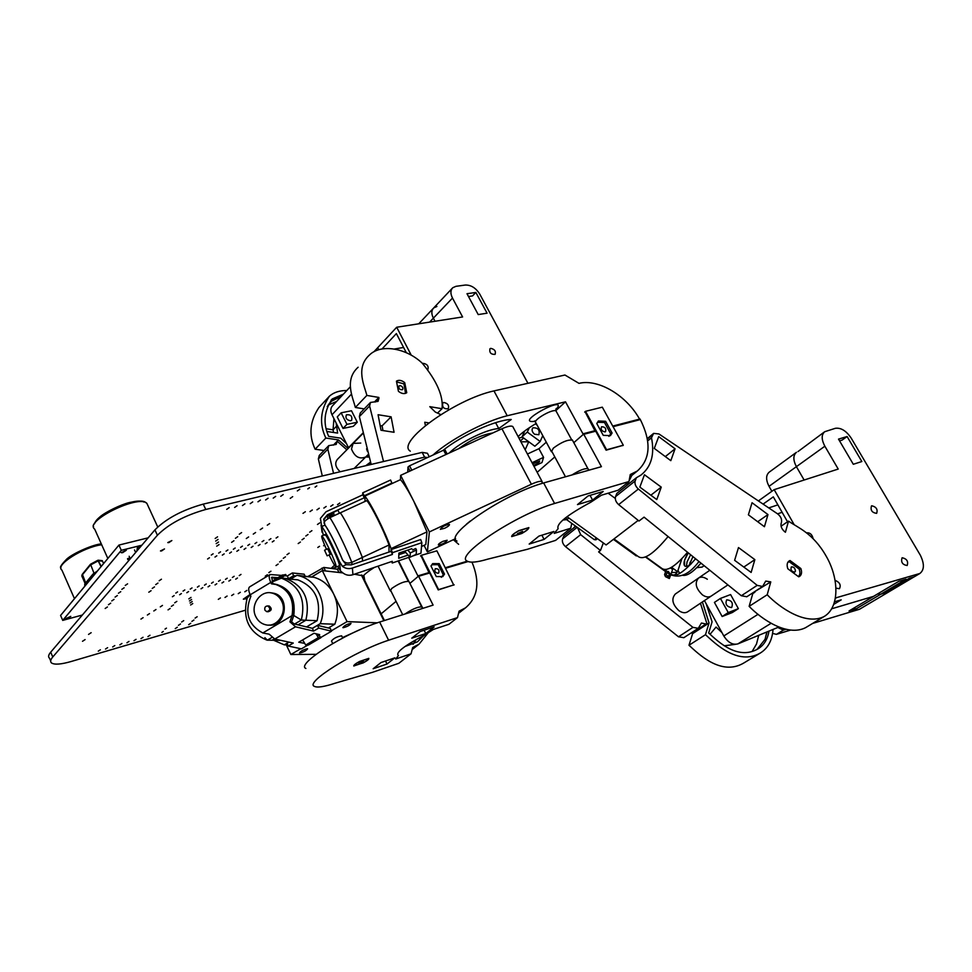<?xml version="1.0" encoding="UTF-8"?>
<svg xmlns="http://www.w3.org/2000/svg" width="972" height="972" viewBox="0 0 972 972"><rect width="100%" height="100%" fill="white"/><g stroke="black" fill="none" stroke-linecap="round" stroke-linejoin="round"><path stroke-width="1.46" d="M710.107 634.218L716.072 627.062L721.953 632.59M757.054 649.418L765.061 639.272L766.835 631.982M765.061 639.272L767.066 631.885M687.666 611.777L687.508 611.898C685.029 613.296 682.174 612.895 678.918 610.683C672.369 604.377 671.166 598.825 675.309 594.026L698.418 578.133M691.165 563.857L689.962 562.338M702.1 567.077L696.815 567.672M700.447 603.248L707.094 624.255L692.623 633.647L688.978 645.262C698.321 653.706 720.957 676.318 743.556 663.147L760.444 652.965M577.526 527.529L580.661 534.649L600.465 550.492L598.63 551.902L692.951 627.365L678.517 636.806L683.875 637.681M702.379 601.96L709.05 622.979L707.094 624.255L701.444 623.028L698.261 628.325L692.951 627.365M709.05 622.979L705.478 634.68L688.978 645.262M706.389 623.745L691.918 633.137L692.623 633.647M580.661 534.649L565.497 546.629L678.517 636.806M565.497 546.629C562.812 544.186 561.865 541.598 562.642 538.877L563.93 535.742L575.764 526.265M575.278 525.913L574.027 527.65M705.478 634.68C714.918 643.233 737.833 666.136 760.432 652.953C768.002 648.19 772.205 640.341 773.044 629.431M603.345 542.959L600.465 550.492M702.416 594.864C705.708 597.124 708.6 597.549 711.067 596.152C708.6 597.549 705.708 597.124 702.416 594.864C695.745 588.437 694.482 582.823 698.613 578C694.482 582.823 695.745 588.437 702.416 594.864M707.324 579.263C704.007 576.991 701.104 576.566 698.613 578L709.827 570.285M706.194 603.806L712.087 621.837L708.685 633.003C718.867 642.407 738.137 660.425 757.99 648.883C763.943 645.238 767.613 639.309 768.986 631.095M752.121 651.434L756.495 644.047L758.743 635.311M724.262 645.773L735.439 644.351M312.437 628.337L317.54 625.336L330.334 628.483L331.513 631.205L318.731 628.094L313.616 631.107L312.437 628.337L294.309 623.963L291.588 621.934L289.948 621.873L295.512 626.794L274.784 639.041L269.171 634.181L262.805 632.979C248.297 625.081 244.324 612.822 250.885 596.213L250.217 594.791C248.395 590.612 248.212 587.975 249.658 586.869L269.961 574.598M313.616 631.107L295.512 626.794M307.869 645.056L301.393 648.846L288.21 646.04L293.265 643.063L274.784 639.041M289.948 621.873L292.025 615.628C294.565 599.979 289.146 589.579 275.769 584.451L271.455 583.82L270.787 582.398C268.928 578.219 268.709 575.594 270.107 574.513L281.673 575.424M272.865 583.917L271.735 577.271L277.907 577.696M279.122 577.818L279.997 577.903M281.2 578.012L288.611 578.729L287.299 575.983L292.329 572.958L304.163 574.185L305.099 576.129M282.986 575.558L283.739 575.631M284.954 575.752L287.299 575.983M331.513 631.205L320.821 637.462M317.37 636.004L319.691 634.631L313.956 633.282L298.744 642.225L304.746 643.403M288.611 578.729L293.641 575.691L295.913 575.922M317.54 625.336L318.731 628.094M288.21 646.04L287.044 643.27L288.988 642.128M304.017 642.213L304.564 643.5M301.818 640.414L303.118 640.706M293.641 575.691L292.329 572.958M269.463 625.045L270.18 625.13L269.463 625.045M272.124 592.932L271.407 592.932L272.124 592.932M268.758 625.081C286.072 627.426 290.689 596.456 273.521 593.187L270.702 592.823M306.545 626.916L317.127 620.683L305.876 620.233C310.481 599.797 303.993 585.97 286.424 578.765C303.993 585.97 310.481 599.797 305.876 620.233L298.04 624.862L305.876 620.233L301.344 620.051L293.775 615.483L291.588 621.934M293.41 615.701C295.938 600.064 290.531 589.688 277.178 584.573L273.144 583.953M411.035 653.804L398.86 663.281L372.628 672.284L335.401 683.134C324.296 686.779 317.285 687.848 314.381 686.354C304.297 682.733 354.367 651.337 388.593 640.232L457.496 617.609L448.918 624.291L433.403 629.419L424.448 635.117C403.83 646.028 395.167 652.832 398.447 655.553L395.689 659.016L411.035 653.804L412.687 647.51L419.053 644.169L412.14 649.575M427.923 633.173L419.053 644.169M405.057 646.489L417.438 641.836L423.039 636.235M471.967 562.144C480.192 581.912 478.03 597.148 465.503 607.852L458.675 613.186M420.949 555.632L429.235 573.128L418.154 576.42L409.88 583.394L422.844 608.314M394.863 657.837L387.002 664.022L373.163 668.748L380.988 662.539L394.863 657.837M353.869 666.051C353.431 665.31 355.327 663.779 359.543 661.458L368.838 658.36C369.214 659.125 367.319 660.644 363.139 662.928L353.735 665.771M434.192 626.904L425.772 633.525L411.764 638.179L420.147 631.533L434.192 626.904M305.888 668.457C295.61 664.362 345.364 632.736 379.651 622.031L433.099 605.106L418.361 575.74L429.43 572.447L438.238 589.907L454.131 584.816M467.313 561.184L445.443 567.684M465.503 607.852L459.063 611.181L457.496 617.609M379.651 622.031L388.593 640.232M359.932 629.698L342.496 637.583M408.75 581.135L421.787 607.208M385.52 661.009L387.002 664.022M424.12 630.221L425.772 633.525M413.1 644.327L416.125 639.649M364.779 580.636L363.856 575.278M424.509 635.081L420.536 638.203L418.932 638.082M365.739 465.722L370.599 462.052M671.555 567.32L677.241 571.451C676.184 574.756 673.924 575.825 670.437 574.634L670.23 574.501C675.236 577.769 683.693 572.532 695.588 558.766M690.509 564.55C687.593 566.494 685.6 566.883 684.519 565.692C683.17 563.347 684.422 559.07 688.261 552.849L684.616 560.115L684.519 565.692C685.6 566.883 687.593 566.494 690.509 564.55M692.951 556.64L688.99 565.473M662.017 568.535C667.023 571.755 675.54 566.324 687.544 552.266C675.54 566.324 667.023 571.755 662.017 568.535L645.894 556.847M521.867 533.324C526.241 530.846 528.428 529.023 528.44 527.869L518.635 530.846C514.224 533.361 512.037 535.183 512.086 536.325L521.867 533.324M522.572 531.392L517.444 533.652L522.572 531.392M679.89 573.346L678.407 571.329L677.448 571.998L681.87 558.742M676.779 572.387L671.543 572.52M665.613 571.597L645.517 557.017M674.058 575.096L670.874 574.488M669.404 573.942L666.962 572.569M614.632 539.424L614.097 539.837L614.328 539.205M614.097 539.837L636.308 555.935L636.854 555.522M686.463 566.36L687.046 561.889L690.606 554.745M700.982 563.128C693.133 572.095 687.046 576.153 682.733 575.303M441.312 577.307L443.317 574.817L438.178 564.671L432.127 564.732L430.985 566.032M438.178 573.261L438.664 573.03C439.599 570.042 438.469 568.596 435.274 568.705C434.205 571.244 435.177 572.763 438.178 573.261M608.922 436.367L610.732 433.852L604.475 422.48L597.816 422.298L596.82 423.403M605.009 431.908L605.532 431.653C606.346 428.409 605.009 426.781 601.522 426.781C600.538 429.515 601.692 431.228 605.009 431.908M623.295 445.225L606.601 449.769L585.533 411.314L602.312 407.171L623.295 445.225L622.809 445.626M605.629 421.289L598.4 420.998L596.784 423.549L603.248 435.347L610.416 435.65L612.081 433.014L605.629 421.289L604.341 422.407M606.601 449.769L606.115 450.182L595.386 430.584L583.443 433.694L601.425 466.669L543.64 482.938L554.587 503.472L628.957 481.541L618.131 490.216L601.449 495.198L590.709 502.269C566.907 515.16 556.045 523.944 558.147 528.647L554.222 533.397L570.722 528.246L571.755 523.361M585.533 411.314L584.682 412.079M610.586 434.29L612.081 433.014M391.23 551.294L391.254 549.52L420.682 539.533L421.848 542.692L392.409 552.691L392.384 554.453L391.23 551.294L351.257 564.878L346.154 564.683L342.448 566.409C345.461 568.608 348.766 569.155 352.386 568.049L352.933 574.707C349.373 575.801 346.117 575.266 343.152 573.103L340.504 571.001L337.819 566.372M392.384 554.453L352.386 568.049M409.832 556.992L392.238 562.995L392.263 561.318L352.933 574.707M324.028 523.24C323.785 521.855 325.717 519.996 329.836 517.663L340.322 512.827C345.352 519.619 356.59 542.364 362.362 557.442L362.556 561.038L362.362 557.442L351.803 562.375C347.636 563.76 344.562 562.958 342.581 559.933L342.594 560.054C335.462 543.263 329.569 531.599 324.915 525.074L321.793 526.52L320.383 518.416L326.033 511.758L362.811 494.821L362.726 492.84L390.586 480.022L392.068 483.546M324.915 525.074L323.737 519.133L327.491 514.723L364.293 497.773L362.811 494.821M323.372 535.256L321.282 526.593M421.848 542.692L420.949 553.202L412.432 556.106M411.885 548.682L398.872 553.104L398.714 558.28L408.106 555.073M364.293 497.773L364.208 495.805L392.081 482.975M391.254 549.52L392.409 552.691M391.692 561.5L392.238 562.995M398.824 554.733L405.713 552.388M364.208 495.805L362.726 492.84M326.471 549.326C322.996 541.44 321.416 536.994 321.732 536.022C322.522 536.143 324.733 539.861 328.366 547.175C333.688 558.414 336.3 565.06 336.203 567.126L339.301 565.68C341.221 565.57 325.972 532.79 324.842 534.576L324.77 535.232M342.448 566.409L339.435 561.512C332.29 544.733 326.41 533.057 321.793 526.52M342.594 560.054L346.154 564.683M389.031 544.988C383.478 529.862 372.155 507.238 366.857 500.592L340.322 512.827C345.352 519.619 356.59 542.364 362.362 557.442L389.031 544.988L388.97 552.06M527.942 383.296L479.755 294.115C475.855 287.943 471.043 284.918 465.321 285.039L455.941 286.327L452.758 287.724C450.388 290.166 450.303 293.605 452.49 298.052L462.599 316.957L396.685 327.248L411.192 355.059M435.019 321.258L433.366 318.148C431.228 313.762 431.349 310.347 433.731 307.905C431.349 310.347 431.228 313.762 433.366 318.148L435.019 321.258M394.656 348.96L403.587 347.466L394.656 348.96M373.88 351.815L377.719 347.684L378.74 349.653L377.719 347.684L396.685 327.248M475.867 292.451L466.985 293.714L478.212 314.576L487.069 313.191L475.867 292.451L472.514 295.925L468.492 296.509M427.899 369.433C428.761 366.128 427.218 364.111 423.294 363.358L422.65 363.589M443.754 402.481L442.843 402.906C441.944 407.11 443.73 409.078 448.177 408.823C449.392 405.458 447.91 403.344 443.754 402.481M490.799 348.365L489.949 348.754C489.232 352.666 490.945 354.537 495.064 354.379C496.109 351.269 494.687 349.264 490.799 348.365M382.203 348.778L396.369 333.59L406.26 352.581M363.249 662.795C367.015 660.717 368.752 659.308 368.485 658.579L359.433 661.604C355.643 663.706 353.905 665.115 354.221 665.832L363.249 662.795M363.479 661.482L358.862 663.487L363.479 661.482M250.205 594.755L243.377 599.214L247.034 598.594M249.561 595.666L245.552 598.035L247.216 597.999M250.071 594.475L243.328 599.141M245.248 598.254L247.532 597.452M332.193 513.969L331.561 516.108L332.473 515.391L332.315 514.054M331.416 515.804L330.31 516.679L331.561 516.108M330.164 516.375L329.314 516.606M330.31 516.679L329.374 516.873L329.18 515.5L332.29 513.994M327.819 518.756L327.43 515.634L328.937 514.431L333.651 512.657L334.149 515.67M327.916 518.683L327.576 515.938L333.651 512.657M308.051 576.432L323.81 567.429L337.369 569.215M562.91 520.032L566.591 519.619M554.587 503.472C515.573 514.771 453.936 556.02 467.24 561.123C470.387 562.958 477.252 562.278 487.859 559.119L527.383 549.289L555.62 540.371L570.722 528.246M553.882 531.465L544.089 539.399L529.181 544.077L538.925 536.107L553.882 531.465M511.673 536.605C511.515 535.39 513.896 533.409 518.793 530.651L528.853 527.589C528.938 528.817 526.569 530.797 521.721 533.519L511.673 536.605M603.211 491.468L592.592 500.082L577.49 504.602L588.06 495.951L603.211 491.468M456.974 541.076C443.39 535.341 504.529 493.727 543.64 482.938M628.957 481.541L630.269 474.53L637.316 471.007C650.62 459.088 651.532 441.75 640.038 418.993L612.749 426.076M623.198 445.31L606.115 450.182M572.277 439.854L588.169 469.136M541.878 535.195L544.089 539.399M590.053 495.368L592.592 500.082M668.08 536.544C653.889 553.7 643.986 560.394 638.373 556.628L613.964 538.938M525.147 449.757L528.768 441.774L520.919 441.823M540.177 441.482L534.879 446.233L522.037 436.865L527.286 432.066L540.177 441.482L542.777 435.663M608.132 493.193L615.288 498.429M567.028 516.703L606.115 544.952L638.191 520.385M537.127 425.153L535.414 423.889M524.759 430.948L522.037 436.865M529.242 427.802L527.286 432.066M534.539 434.241L538.828 434.739C540.019 429.952 538.063 427.644 532.935 427.814C531.417 429.721 531.951 431.86 534.539 434.241M267.47 611.716L268.151 611.753C271.808 610.55 272.172 608.642 269.244 606.03L268.503 605.993M264.931 610.209L266.729 611.68C270.374 610.477 270.751 608.569 267.822 605.945C265.283 606.066 264.323 607.488 264.931 610.209M341.451 572.131L339.69 572.544M338.949 568.389L337.211 568.997M332.655 568.462L336.033 567.113M374.414 567.393C368.704 570.965 364.816 574.002 362.75 576.493M468.067 561.561L445.723 568.219M458.626 544.308L453.341 539.703M418.154 576.42L408.617 557.418M408.349 581.426C404.243 581.268 398.702 583.613 391.728 588.473L390.343 590.915L390.987 591.11M408.507 580.709L398.569 560.832M129.155 556.263L130.297 558.779M134.501 549.958L135.655 552.497M518.914 438.044L522.45 437.157M522.474 432.71L523.641 433.378M410.305 451.178C395.495 442.673 454.41 399.48 493.97 390.902L564.951 375.022L578.984 383.357C598.521 378.545 626.94 395.726 639.892 419.697L613.077 426.672M442.94 450.461C461.591 435.335 496.145 419.722 511.248 419.491L498.745 428.591C487.045 428.919 459.671 442.406 449.234 453.001M492.695 433.014C481.978 434.678 470.63 439.903 458.638 448.675M432.977 455.042C449.793 439.709 484.554 421.289 507.214 415.749L565.497 401.825L555.899 410.561M536.204 423.415C527.881 428.397 521.867 432.783 518.137 436.586M585.059 411.727L595.216 431.325L583.273 434.423L573.808 442.673M507.214 415.749L493.97 390.902M583.273 434.423L565.497 401.825M571.828 440.097C567.381 439.648 561.233 442.321 553.384 448.104L551.416 451.725L552.157 451.992M495.623 422.686L498.745 428.591M314.053 577.319L299.109 575.813C317.419 580.248 328.257 604.548 320.201 623.696L334.818 624.218C338.596 613.964 338.244 603.964 333.773 594.22C329.35 585.533 322.777 579.895 314.053 577.319L296.946 575.303L290.519 579.166M299.109 575.813L296.946 575.303M362.362 575.716L354.44 574.197M377.306 622.821L347.065 621.606L331.343 630.816M342.569 572.873L322.303 570.6L347.065 621.606M316.082 654.326L290.859 654.521L286.29 644.861M307.249 648.725L307.626 648.81C306.01 650.936 303.3 652.321 299.498 652.965C300.518 651.228 303.106 649.818 307.249 648.725M343.189 627.705C347.332 626.636 349.944 625.203 351.014 623.392C347.198 624.048 344.477 625.458 342.861 627.62L343.189 627.705M300.773 648.713L290.859 654.521M341.743 636.028L341.634 635.809C336.907 636.624 333.53 638.373 331.488 641.034L332.691 643.525M322.303 570.6L311.915 576.821M334.818 624.218L328.378 627.997M320.201 623.696L312.352 628.313M288.903 642.115L284.261 644.849L287.712 644.861M273.606 640.244L284.261 644.849M316.022 633.768L318.354 637.644L320.93 637.681L318.002 634.242M302.644 639.928L305.73 645.043L308.331 645.056L320.93 637.681M305.73 645.043L318.354 637.644M119.835 644.849L121.913 643.488L119.835 644.849M112.691 646.939L114.781 645.578L112.691 646.939M105.511 649.053L107.6 647.68L105.511 649.053M98.269 651.167L100.359 649.794L98.269 651.167M140.964 638.653L143.03 637.292L140.964 638.653M147.914 636.611L149.98 635.251L147.914 636.611M133.966 640.706L136.044 639.345L133.966 640.706M126.931 642.771L128.997 641.411L126.931 642.771M181.63 622.019L183.708 620.658L181.63 622.019M195.105 618.095L197.158 616.746L195.105 618.095M188.677 624.656L190.719 623.307L188.677 624.656M191.873 621.387L193.926 620.039L191.873 621.387M161.862 632.383L163.308 631.436L161.862 632.383M165.009 629.103L166.455 628.143L165.009 629.103M178.435 625.312L180.5 623.963L178.435 625.312M175.264 628.592L177.317 627.244L175.264 628.592M121.828 589.348L124.149 587.781L121.828 589.348M125.242 585.436L127.575 583.844L125.242 585.436M105.17 608.484L107.43 606.953L105.17 608.484M115.085 597.1L117.369 595.544L115.085 597.1M118.438 593.236L120.747 591.681L118.438 593.236M111.756 600.927L114.028 599.384L111.756 600.927M108.451 604.718L110.711 603.187L108.451 604.718M168.921 542.583L167.779 542.595L171.85 540.553L168.921 542.583M215.177 538.476L217.546 536.836L215.177 538.476M216.695 546.191L219.04 544.587L216.695 546.191M253.267 534.114L255.587 532.498L253.267 534.114M258.26 545.644L260.071 544.405L258.26 545.644M254.943 543.603L256.778 542.352L254.943 543.603M251.177 547.515L252.999 546.264L251.177 547.515M236.852 551.294L238.687 550.043L236.852 551.294M218.688 553.117L220.523 551.853L218.688 553.117M302.997 513.362L305.33 511.746L302.997 513.362M317.467 524.467L319.727 522.912L317.467 524.467M305.815 536.009L308.039 534.491L305.815 536.009M234.617 507.457L237.083 505.707L234.617 507.457M226.707 509.364L229.185 507.615L226.707 509.364M257.957 501.819L260.411 500.082L257.957 501.819M250.229 503.678L252.696 501.941L250.229 503.678M242.453 505.562L244.92 503.824L242.453 505.562M395.835 481.808L398.885 480.399M297.347 490.945L299.789 489.22L297.347 490.945M307.796 488.904L309.509 487.701L307.796 488.904M315.086 487.142L316.799 485.939L315.086 487.142M290.251 498.357L292.681 496.656L290.251 498.357M280.75 496.303L283.204 494.578L280.75 496.303M273.217 498.126L275.659 496.4L273.217 498.126M265.611 499.96L268.065 498.235L265.611 499.96M161.595 550.942L160.453 550.954L164.487 548.937L161.595 550.942M286.971 554.672L289.146 553.19L286.971 554.672M337.515 504.614L339.836 503.01L337.515 504.614M309.667 532.194L311.903 530.663L309.667 532.194M298.185 543.555L300.397 542.06L298.185 543.555M301.988 539.8L304.2 538.281L301.988 539.8M215.687 541.076L218.056 539.448L215.687 541.076M239.258 534.211L241.603 532.583L239.258 534.211M226.039 551.185L227.885 549.933L226.039 551.185M222.333 555.121L224.168 553.87L222.333 555.121M216.197 543.652L218.542 542.024L216.197 543.652M207.595 559.009L209.43 557.746L207.595 559.009M211.276 555.061L213.111 553.797L211.276 555.061M214.994 557.053L216.829 555.802L214.994 557.053M231.603 542.34L233.936 540.736L231.603 542.34M235.418 538.294L237.751 536.678L235.418 538.294M155.678 584.622L157.95 583.078L155.678 584.622M159.153 580.77L161.437 579.215L159.153 580.77M152.227 588.437L154.499 586.894L152.227 588.437M148.813 592.215L151.073 590.697L148.813 592.215M267.276 525.208L269.621 523.58L267.276 525.208M272.281 541.951L274.08 540.711L272.281 541.951M265.295 543.785L267.106 542.546L265.295 543.785M244.045 549.399L245.867 548.147L244.045 549.399M247.799 545.486L249.634 544.223L247.799 545.486M246.293 538.537L248.613 536.933L246.293 538.537M260.253 529.667L262.598 528.051L260.253 529.667M240.594 547.37L242.429 546.118L240.594 547.37M233.341 549.277L235.188 548.014L233.341 549.277M229.623 553.202L231.445 551.95L229.623 553.202M276.097 538.063L277.907 536.811L276.097 538.063M269.098 539.897L270.909 538.646L269.098 539.897M262.051 541.744L263.874 540.493L262.051 541.744M309.995 511.588L312.328 509.972L309.995 511.588M316.957 509.826L319.278 508.21L316.957 509.826M323.858 508.077L326.179 506.473L323.858 508.077M330.711 506.339L333.032 504.735L330.711 506.339M228.87 581.074L230.607 579.907L228.87 581.074M232.393 577.477L234.131 576.299L232.393 577.477M244.81 591.802L246.9 590.417L244.81 591.802M218.311 599.36L220.413 597.962L218.311 599.36M231.64 595.557L233.742 594.171L231.64 595.557M224.994 597.452L227.096 596.055L224.994 597.452M238.249 593.673L240.339 592.288L238.249 593.673M235.71 579.178L237.447 578.012L235.71 579.178M239.246 575.582L240.983 574.416L239.246 575.582M261.553 579.689L263.886 578.267M279.62 561.938L281.783 560.48L279.62 561.938M283.277 558.317L285.452 556.847L283.277 558.317M275.999 565.534L278.15 564.088L275.999 565.534M268.819 572.63L270.945 571.208L268.819 572.63M265.271 576.153L267.385 574.731L265.271 576.153M317.795 547.479L319.521 546.313L317.795 547.479M324.806 545.499L323.627 545.754L324.563 544.915M225.48 579.373L227.229 578.206L225.48 579.373M221.981 582.981L223.718 581.815L221.981 582.981M190.634 604.997L192.76 603.576L190.634 604.997M211.531 583.236L213.281 582.058L211.531 583.236M218.53 581.292L220.28 580.126L218.53 581.292M208.057 586.845L209.806 585.679L208.057 586.845M215.043 584.913L216.78 583.747L215.043 584.913M204.485 585.18L206.234 584.002L204.485 585.18M197.389 587.137L199.139 585.958L197.389 587.137M190.245 589.117L192.006 587.926L190.245 589.117M201.034 588.801L202.771 587.623L201.034 588.801M188.847 598.861L191.01 597.416L188.847 598.861M174.668 602.834L176.831 601.389L174.668 602.834M193.95 590.769L195.688 589.591L193.95 590.769M186.818 592.738L188.568 591.571L186.818 592.738M168.047 609.881L170.185 608.448L168.047 609.881M171.339 606.37L173.502 604.936L171.339 606.37M189.455 600.927L191.593 599.493L189.455 600.927M190.038 602.968L192.177 601.547L190.038 602.968M179.638 594.73L181.387 593.564L179.638 594.73M175.798 593.102L177.56 591.912L175.798 593.102M183.052 591.098L184.814 589.919L183.052 591.098M153.819 610.963L155.982 609.517L153.819 610.963M147.367 615.045L149.53 613.599L147.367 615.045M140.94 619.103L143.091 617.67L140.94 619.103M160.295 606.88L162.458 605.422L160.295 606.88M172.409 596.747L174.158 595.569L172.409 596.747M88.537 634.424L91.149 632.687L88.537 634.424M82.511 641.289L85.099 639.576L82.511 641.289M245.187 610.27L71.187 661.495C61.114 664.386 54.59 664.884 51.601 663.013C50.046 661.774 50.435 659.769 52.767 656.987L157.403 535.244C168.739 523.969 184.862 515.379 205.772 509.474L424.594 457.119L422.152 452.381L427.425 453.256L429.235 456.767M50.678 660.875L49.548 658.251C47.98 656.987 48.369 654.958 50.702 652.176L154.925 529.874C166.236 518.562 182.347 509.972 203.245 504.116L422.152 452.381M424.594 457.119L427.449 457.581M334.526 565.206L331.221 568.304M317.127 620.683C321.659 600.562 315.244 586.967 297.894 579.859L285.89 578.717M272.002 637.401L267.312 640.171L272.026 640.232L274.298 638.896L272.026 640.232L280.714 640.329M297.894 579.859L281.37 578.219M371.183 464.434L359.373 416.599L369.603 406.017L370.466 402.444L378.047 401.375L378.971 398.131L378.837 397.439L366.857 395.422C364.731 386.334 355.132 367.829 369.469 354.999C381 343.505 406.478 348.11 422.358 363.309C436.902 381.048 443.463 396.187 442.041 408.714L429.806 406.661L435.274 412.031L440.778 414.607M370.138 402.785L360.235 413.027L359.373 416.599M425.408 425.517L424.74 422.249L428.761 422.893M391.096 416.83L378.084 414.728L381.012 430.256L394.061 432.285L391.096 416.83L382.081 425.87L380.125 425.554M382.968 430.56L382.081 425.87M364.208 408.908L355.339 407.462L366.857 395.422M374.487 401.934L378.837 397.439M383.527 461.518L369.603 406.017M438.008 412.614L442.041 408.714M404.717 382.616C401.582 380.198 398.824 379.712 396.442 381.17L398.435 391.315C401.594 393.757 404.364 394.231 406.733 392.749L404.717 382.616L403.696 383.661M355.339 407.462C353.261 398.435 343.796 380.076 358.133 367.234M351.487 449.003L353.14 443.402L351.487 449.003C354.695 456.828 359.421 459.489 365.703 456.998C359.421 459.489 354.695 456.828 351.487 449.003M327.139 555.826L330.261 554.38L327.649 548.779L324.539 550.225L327.139 555.826L324.539 550.225M339.435 513.24L337.964 510.251L327.54 515.051L323.87 519.668M327.491 514.723L323.737 519.133M336.203 567.126C335.376 566.943 333.153 563.201 329.532 555.887L329.071 554.927M350.297 386.795L332.74 405.555C330.492 407.839 330.237 410.913 331.999 414.752L351.56 394M331.999 414.752L348.644 447.958M357.283 422.237L353.334 426.295L343.019 428.421L346.955 424.351L357.283 422.237L351.487 410.755L341.148 412.808L337.248 416.915L343.019 428.421M341.148 412.808L346.955 424.351M350.649 420.791L351.633 420.317C352.508 416.186 350.758 414.364 346.397 414.825C345.206 418.082 346.615 420.062 350.649 420.791M405.518 393.381L403.975 383.904L396.588 381.887M400.318 385.617L398.982 385.92C398.435 388.666 399.613 389.93 402.53 389.687C403.38 387.986 402.651 386.625 400.318 385.617M596.079 539.509L594.39 539.715L566.737 519.741L566.044 517.456M276.364 578.619L271.455 577.696L272.342 577.161M267.312 640.171L264.882 637.644M266.802 640.062C248.759 632.371 242.222 618.386 247.204 598.108L248.905 596.176M281.661 601.133C287.542 612.263 277.397 627.584 266.024 624.862C261.432 623.866 258.017 621.12 255.782 616.6C249.828 605.216 260.557 589.712 272.111 593.09C276.364 594.22 279.547 596.893 281.661 601.133M294.601 624.036L301.344 620.051C305.973 599.481 299.461 585.581 281.795 578.328L285.987 578.656M271.966 581.997L281.345 578.219M336.118 422.978L337.636 433.087L327.163 431.507M341.549 396.151L331.464 401.229L327.212 406.6M342.156 395.495L331.027 400.257L332.29 398.909C324.077 410.767 322.862 423.245 328.645 436.343L340.759 438.165L346.482 443.645M340.188 471.748C335.389 467.228 334.477 463.061 337.478 459.282L352.593 443.961M333.53 473.328L327.843 449.149L328.743 445.613L336.203 444.423L337.163 441.227L346.846 449.793M365.727 456.986L369.372 457.107M322.303 475.976L318.354 458.942L319.266 455.418L328.415 445.966M346.81 390.525C339.593 390.465 333.797 392.348 329.423 396.175C320.31 409.977 319.108 423.926 325.827 438.032L338.438 439.915L333.36 445.152M325.827 438.032L315.135 449.222L324.028 450.498M329.423 396.187L318.889 407.572C309.752 421.338 308.501 435.225 315.135 449.222M367.38 451.324L366.565 448.845M360.77 443.062L353.14 443.402L363.419 432.99M338.438 439.915L348.134 448.481M367.027 455.686L369.056 455.819M343.408 394.158L332.29 398.909M336.567 401.46L328.135 405.081M333.943 418.64L333.068 429.806L336.446 426.271M326.458 428.798L333.068 429.806L333.518 432.467M126.226 550.152L122.654 552.643L121.087 552.582L122.654 552.643L126.311 550.274M65.841 618.411L67.408 618.496L70.786 616.37L65.914 618.593M141.851 545.219L121.293 550.31L62.73 620.379L82.341 615.033M122.679 552.679L121.172 552.691L126.239 550.188L122.679 552.679M121.293 550.31L118.936 545.073L60.58 615.434L118.936 545.073L60.592 615.47L62.73 620.379L121.306 550.334L62.743 620.415M835.604 597.914L919.864 573.48C924.36 569.92 924.53 563.869 920.387 555.304L851.241 438.202C846.296 430.827 840.999 427.534 835.337 428.312L824.742 431.702C821.304 434.691 821.352 439.526 824.864 446.209L838.216 469.063L774.174 489.657L794.148 524.649M804.123 480.022L796.408 466.669C793.006 460.072 793.031 455.285 796.481 452.284C793.031 455.285 793.006 460.072 796.408 466.669L804.123 480.022M853.064 608.569L856.247 608.788L849.042 610.963L873.524 596.371L831.655 608.788L873.524 596.371L898.833 581.292L906.038 579.191L880.741 594.232L889.672 591.353L914.178 576.821M856.247 608.788L880.741 594.232L877.534 593.989L880.741 594.232L889.672 591.353M919.646 573.602L914.725 576.518M834.693 601.741L841.205 599.846L833.818 604.329M884.046 593.248L909.355 578.231L914.263 576.797M768.743 507.906L777.867 504.869L768.743 507.906M847.098 436.525L838.508 439.113L853.307 464.276L861.848 461.53L847.098 436.525L842.117 440.085L839.541 440.863M902.295 557.758L902.052 557.867C900.777 562.193 902.478 564.744 907.143 565.522C908.504 561.464 906.888 558.876 902.295 557.758M813.054 538.427C812.106 534.588 810.126 532.705 807.088 532.778L806.675 532.984M836.212 588.218L839.443 588.692C841.181 585.108 839.784 582.35 835.24 580.406M871.787 505.78L871.459 505.938C870.292 510.239 872.018 512.706 876.635 513.362C877.935 509.437 876.319 506.898 871.787 505.78M763.093 504.103L773.311 496.862L787.527 521.794M774.174 489.657L758.391 500.932M771.877 491.31L769.034 486.328C765.742 479.84 765.814 475.101 769.289 472.1L796.202 452.49M888.955 591.802L859.455 609.286L812.653 623.417M777.782 627.475L783.396 630.099L786.056 629.309M772.558 633.404L776.421 634.352L790.418 630.135M798 451.567L824.463 431.896M777.564 513.848L782.12 512.305M283.958 575.473L278.308 578.449M278.344 578.376L278.976 578.583M273.168 581.341L272.427 581.001L282.317 575.035L285.95 574.792L280.835 578.231M272.561 581.28L282.451 575.315L285.683 574.476M798.377 576.578C800.126 574.926 800.369 572.411 799.106 569.033L789.24 561.719L787.757 562.423M795.412 571.22C795.169 568.17 793.808 566.737 791.33 566.919C790.358 569.969 791.524 571.682 794.817 572.071L795.412 571.22M407.754 472.088L407.973 467.046L409.552 465.807L443.584 450.17L445.018 449.878L447.12 453.973L445.018 449.878M118.936 545.073L148.133 537.844M84.758 586.262L84.771 584.002L92.972 574.088L97.516 570.88M364.828 496.085C370.782 503.01 384.791 531.004 391.084 548.633L426.987 531.854L413.926 501.54C408.507 490.957 404.024 483.667 400.5 479.658L364.828 496.085L365.059 501.418M513.107 427.17L512.754 426.501C511.114 425.542 507.506 426.295 501.941 428.761L400.634 475.357L429.369 531.927L427.376 551.902L455.601 538.646M542.084 483.4L542.109 481.577C540.566 480.824 536.994 481.711 531.38 484.238L429.369 531.927M424.047 545.328L427.376 551.902M442.953 541.331L447.169 540.262C445.528 542.765 442.588 544.344 438.384 545.013C438.117 544.247 439.636 543.02 442.953 541.331M444.69 528.27C448.141 526.52 449.72 525.22 449.428 524.394C445.018 525.062 441.981 526.715 440.328 529.351L444.69 528.27M470.375 520.956L466.414 524.2M533.968 466.281L541.975 462.563L543.567 457.362L538.925 448.7L527.432 454.033M543.567 457.362L532.061 462.721M533.507 465.418C537.528 463.753 539.594 462.283 539.703 460.995L532.68 463.875M400.634 475.357L400.5 479.658M426.987 531.854L425.797 544.514L421.52 546.519M391.084 548.633L391.048 551.355M407.754 550.079L410.293 552.922L416.49 550.018L415.737 548.512L412.638 549.97M404.607 551.16L410.038 557.235L416.174 554.356L416.49 550.018M410.038 557.235L410.293 552.922M129.665 559.058L127.757 559.556L129.798 559.362M130.212 558.876L129.726 558.013L127.526 558.657M667.387 571.402L668.262 571.427L667.302 571.56L666.233 574.707L668.493 576.736L669.744 573.346L668.262 571.427M668.408 576.785L669.55 573.48L668.068 571.56M669.283 578.51L665.431 576.639L664.581 574.634L666.464 569.519M666.318 569.556L664.581 574.634M670.765 574.829L672.588 569.434L670.498 567.915M670.753 574.877L669.368 578.462L665.626 576.505L664.775 574.488M754.333 591.851L770.772 581.9L765.717 581.074L762.619 586.468L757.188 585.375L638.361 489.038C635.53 486.437 634.473 483.74 635.178 480.946L636.393 477.726L640.888 475.126C651.264 466.937 654.8 454.483 651.495 437.765L653.646 433.378L658.955 433.974L777.588 513.86C780.662 516.29 781.974 519.036 781.524 522.086L781.087 523.677C780.625 526.569 781.84 529.254 784.72 531.72L785.425 532.243L788.511 521.114C797.356 527.456 812.786 532.79 825.908 555.705C839.395 578.51 839.553 607.439 824.232 616.455C805.995 625.932 779.763 607.804 767.2 594.755L770.772 581.9M636.393 477.726L616.807 493.412L615.568 496.607C614.839 499.389 615.859 502.05 618.654 504.614L638.993 521.028L644.072 517.14L741.332 595.739L746.812 596.747M754.855 559.629L738.489 547.564L734.625 560.322L751.137 572.447L754.855 559.629L743.811 567.065M767.965 514.577L752.049 502.731L748.391 514.82L764.429 526.727L767.965 514.577L757.71 521.733M670.802 460.655L675.078 448.797L658.7 436.622L654.302 448.408L670.802 460.655M665.334 456.585L675.078 448.797M650.863 495.21L661.252 487.13L644.46 474.749L639.843 487.106L656.78 499.559L661.252 487.13M781.075 526.204L788.511 521.114M647.668 440.911L651.495 437.765M626.916 485.307L631.812 475.442M805.764 627.584C787.514 637.073 761.55 619.237 749.133 606.358L752.79 593.588L754.88 592.227M749.133 606.358L767.2 594.755M800.867 568.547L790.042 560.54L789.106 560.966C787.041 562.496 786.615 565.109 787.818 568.778L798.692 576.809L799.567 576.408C801.657 574.853 802.094 572.229 800.867 568.547L799.312 569.543M788.243 561.719L790.042 560.54M711.237 596.043L687.508 611.898M436.902 306.472L433.731 307.905L452.162 288.356M704.433 600.587L723.8 635.967C728.004 642.553 732.694 645.189 737.882 643.889L778.912 627.013M752.559 594.427L751.976 593.394M738.368 608.642L732.293 612.554L722.16 616.515L728.235 612.579L738.368 608.642L730.592 594.572L720.434 598.424L714.42 602.409L722.16 616.515M720.434 598.424L728.235 612.579M731.394 607.573L731.734 607.403C733.313 602.822 731.624 600.307 726.679 599.846C725.015 604.049 726.582 606.625 731.394 607.573M364.439 578.656L363.783 578.595M136.833 551.112L137.538 546.641L139.664 546.872L139.166 548.366M137.307 550.553L138 547.285M137.076 550.055L137.915 549.836M454.143 584.804L438.615 589.603L421.326 555.304L436.902 550.845L453.754 585.12M439.198 563.626L432.649 563.614L430.985 566.044L436.294 576.566L442.807 576.59L444.496 574.1L439.198 563.626L438.044 564.598M405.263 574.221L405.203 575.145M416.538 596.723L417.328 597.294M421.326 555.304L420.572 555.948M443.183 575.181L444.496 574.1M577.174 527.274L562.642 538.877M292.025 615.628L262.805 632.979M270.787 582.398L250.217 594.791M404.984 614.012C412.043 609.225 417.571 606.844 421.605 606.856L422.881 608.338M381.121 613.83L396.066 601.352M679.574 573.529L677.994 570.333M339.435 561.512L340.504 571.001M321.052 525.014L322.097 532.328M429.612 322.109L452.49 298.052M323.214 570.698L321.951 568.098M338.949 572.459L337.26 569.009M325.523 570.965L323.81 567.429M571.913 474.98C579.519 470.229 584.852 468.14 587.926 468.698L589.117 470.132M538.938 448.736L546.288 442.187M537.176 472.319L554.805 456.925M534.746 421.362C511.989 424.157 570.661 392.409 555.814 409.965M551.148 451.227L535.815 422.711C532.109 420.378 553.408 408.118 556.069 411.059L556.361 411.593M520.445 440.911L523.616 438.008M361.353 574.974L383.855 620.695M52.767 656.987L50.702 652.176M157.403 535.244L154.925 529.874M205.772 509.474L203.245 504.116M375.168 402.043L378.971 398.131M329.836 517.663C334.745 524.528 345.959 547.309 351.803 562.375L351.986 564.623M342.581 559.933C335.328 542.911 329.387 531.174 324.745 524.722M348.511 447.691L363.334 432.649M567.113 516.764L565.935 517.724M568.863 518.015L566.737 519.741M596.553 538.038L594.39 539.715M293.775 615.483C295.962 597.221 288.951 586.59 272.719 583.613M327.843 449.149L318.354 458.942M769.034 486.328L824.864 446.209M836.333 597.804L835.531 598.302M776.421 634.352L783.396 630.099M410.014 471.043L407.973 467.046M445.856 454.556L443.584 450.17M411.8 470.217L409.552 465.807M85.415 585.472L84.771 584.002M93.628 575.558L92.972 574.088M85.147 583.552L82 576.42L82.207 575.047L90.372 565.048L98.403 560.771L102.51 561.16M85.682 582.896L82.353 574.221L90.384 564.368M93.956 573.128L90.505 564.234L97.856 560.285L101.015 566.64M101.246 566.372L98.002 560.309M143.892 502.062C135.23 496.862 96.629 513.751 94.636 523.689M74.467 598.679L61.892 570.066C54.553 565.364 82.839 547.272 101.683 544.733M107.819 558.438L94.685 529.12C83.519 521.429 138.692 494.201 146.869 503.35L147.938 505.671M501.941 428.761L531.38 484.238M647.376 439.052L652.649 434.715M615.568 496.607L635.178 480.946M618.654 504.614L638.361 489.038M741.332 595.739L757.188 585.375M723.8 635.967L758.063 614.292M737.882 643.889L771.075 623.307M363.88 575.424L362.981 576.214M364.269 577.696L363.613 578.267M698.261 628.325L683.79 637.729M704.129 565.668L701.906 567.211M275.769 584.451L277.178 584.573M390.55 590.235L402.7 614.729M685.236 566.226L684.519 565.692L685.236 566.226M670.437 574.634C679.914 578.619 689.427 574.233 698.977 561.5M431.167 565.558L431.775 565.036M324.842 534.576L321.756 536.009M337.369 569.045L339.046 572.472M551.61 450.984L565.485 476.79M637.316 471.007L629.795 477.058M269.244 606.03L267.822 605.945M407.912 580.551L398.131 560.99M390.149 590.526L378.059 566.154M571.281 439.089L556.069 411.059L556.263 408.471L555.838 409.406M535.523 422.176L534.369 421.07L536.022 420.779M362.131 575.23L384.414 620.525M341.634 635.809L342.703 638.009M354.124 468.468L368.631 454.094M595.787 539.885L597.379 538.646M272.111 593.09L273.521 593.187M329.022 403.854L331.464 401.229M919.864 573.48L914.494 576.663M889.186 591.669L859.685 609.165M103.579 563.553L102.279 560.662L98.172 560.212L90.505 564.234M82.231 574.367L81.782 575.934M157.731 526.97L146.869 503.35C144.816 502.366 145.363 499.353 129.507 502.512C121.342 504.395 105.875 511.807 100.092 516.74C94.272 522.815 92.109 526.156 93.604 526.788M60.957 567.988C59.462 567.539 61.418 564.55 66.801 559.009C73.398 552.947 94.26 544.138 101.319 543.931M512.754 426.501L542.109 481.577M647.303 438.603L653.403 433.573M746.739 596.796L762.619 586.468M805.752 627.572L823.588 616.831M711.067 596.152L727.919 584.889M433.135 308.537L418.725 323.81M370.915 463.34L367.331 465.345"/></g></svg>
